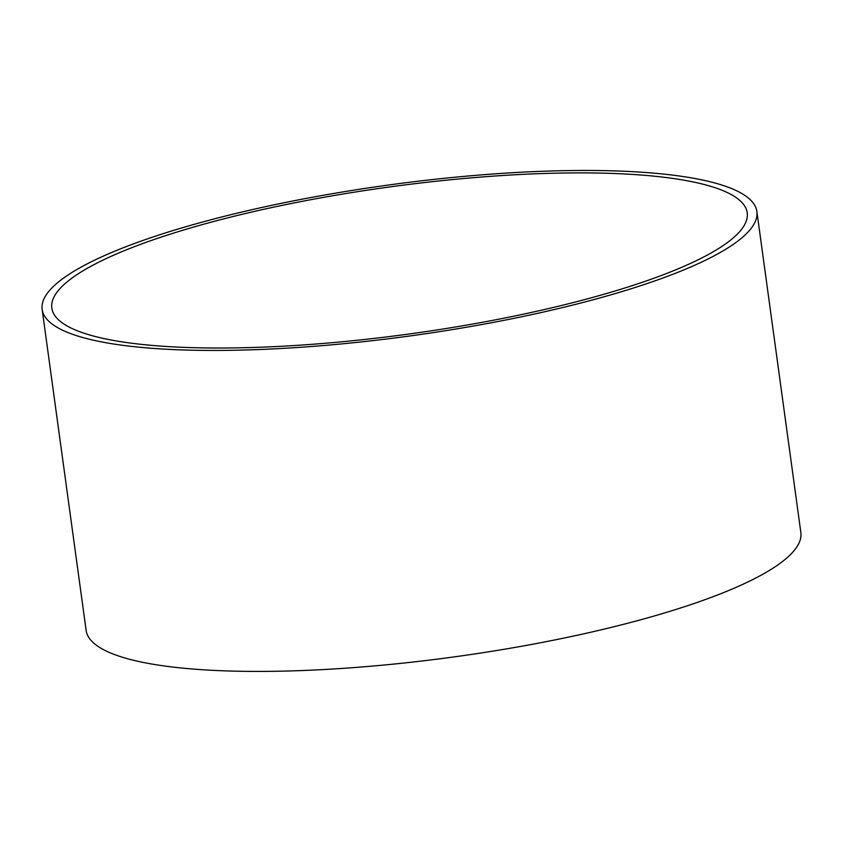 <?xml version="1.0" encoding="UTF-8"?>
<svg xmlns="http://www.w3.org/2000/svg" width="843" height="843" viewBox="0 0 843 843"><rect width="100%" height="100%" fill="white"/><g stroke="black" fill="none" stroke-linecap="round" stroke-linejoin="round"><path stroke-width="1.26" d="M42.15 309.402L86.123 630.374A360.699 76.228 -7.8 0 0 410.204 662.345A360.699 76.228 -7.8 0 0 792.736 552.197A360.699 76.228 -7.8 0 0 800.85 532.47L756.877 211.498A360.699 76.228 -7.8 0 0 389.171 184.933A360.699 76.228 -7.8 0 0 42.15 309.402A360.699 76.228 -7.8 0 0 366.231 341.373A360.699 76.228 -7.8 0 0 748.774 231.224A360.699 76.228 -7.8 0 0 756.877 211.498M739.332 232.015A350.951 74.163 -7.8 0 0 747.225 212.826A350.951 74.163 -7.8 0 0 389.455 186.977A350.951 74.163 -7.8 0 0 51.813 308.085A350.951 74.163 -7.8 0 0 367.126 339.192A350.951 74.163 -7.8 0 0 739.332 232.015"/></g></svg>
